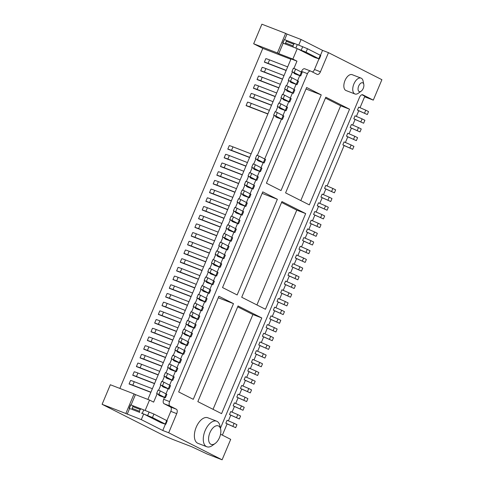 <?xml version="1.0" encoding="UTF-8"?>
<svg xmlns="http://www.w3.org/2000/svg" width="484" height="484" viewBox="0 0 484 484"><rect width="100%" height="100%" fill="white"/><g stroke="black" fill="none" stroke-linecap="round" stroke-linejoin="round"><path stroke-width="0.73" d="M143.742 409.906L130.595 404.812L129.131 408.29L129.585 408.526L131.067 409.095L129.331 408.369L130.789 404.89M157.143 393.794L153.634 402.131L149.526 400.05L145.158 410.444M149.526 400.05L135.435 394.605L131.061 405.011M139.422 411.206L140.154 409.464L132.737 406.596L131.896 409.361L139.713 412.38L139.422 411.206L132.005 408.339M140.154 409.464L141.177 408.901M133.36 405.882L132.737 406.596M131.896 409.361L139.713 412.38M143.675 413.971L161.027 422.75L165.764 424.317L152.466 417.529L141.455 413.112L143.675 413.971L141.298 419.622L125.84 413.487L134.068 393.916L110.334 384.744L102.106 404.309L125.84 413.487M129.585 408.526L127.207 414.177M166.901 420.62L170.804 411.346A3.775 2.039 111.1 0 0 170.441 406.941L164.046 403.71L169.981 406.003L176.37 409.234A3.775 2.039 111.1 0 1 176.733 413.639L168.692 432.775L162.757 430.482L165.383 424.238M141.298 419.622L162.757 430.482M168.692 432.775L222.108 459.8L207.273 454.065L191.87 446.805L174.809 440.21A9.444 0.43 22.8 0 1 162.83 435.031L102.106 404.309M301.284 71.971L301.532 71.384L307.461 73.677A3.775 2.039 -68.9 0 1 310.649 71.075A3.775 2.039 -68.9 0 1 310.752 71.118L317.141 74.355A3.775 2.039 111.1 0 0 317.244 74.397A3.775 2.039 111.1 0 0 320.432 71.795L328.473 52.659L381.894 79.691L373.297 100.127L364.615 96.776M307.461 73.677L169.618 401.599L163.683 399.306L164.421 397.558M169.981 406.003A3.775 2.039 -68.9 0 1 169.618 401.599M222.108 459.8L230.699 439.357L220.547 434.221M220.438 428.207L359.509 97.369A3.775 2.039 111.1 0 1 362.697 94.773A3.775 2.039 111.1 0 1 362.8 94.816L373.297 100.127M309.33 204.889L285.59 192.88L325.811 97.199L349.551 109.209L309.33 204.889M221.575 413.645L197.835 401.635L238.055 305.955L261.796 317.964L221.575 413.645M265.456 309.27L241.716 297.255L281.936 201.574L305.676 213.589L265.456 309.27M281.022 190.569L266.418 183.176L306.638 87.495L321.243 94.888L281.022 190.569M193.273 399.324L178.663 391.931L218.883 296.256L233.494 303.643L193.273 399.324M237.148 294.95L222.537 287.556L262.758 191.876L277.368 199.269L237.148 294.95M220.662 429.266L219.96 425.89A13.697 7.393 111.1 0 0 216.687 421.207L207.787 417.765A13.697 7.393 111.1 0 0 196.226 427.19A13.697 7.393 111.1 0 0 197.908 443.314L206.807 446.756A13.697 7.393 111.1 0 0 212.379 445.492L215.174 443.465A9.916 5.354 111.1 0 0 219.506 437.554A9.916 5.354 111.1 0 0 220.662 429.266A9.916 5.354 111.1 0 0 216.003 425.878A9.916 5.354 111.1 0 0 209.923 432.702A9.916 5.354 111.1 0 0 209.282 442.533A9.916 5.354 111.1 0 0 215.174 443.465M363.799 84.41L363.097 81.028A8.5 4.586 111.1 0 0 361.07 78.124L352.171 74.681A8.5 4.586 111.1 0 0 344.995 80.532A8.5 4.586 111.1 0 0 346.042 90.544L354.941 93.981A8.5 4.586 111.1 0 0 358.396 93.2L361.191 91.167A4.725 2.547 111.1 0 0 363.254 88.354A4.725 2.547 111.1 0 0 363.799 84.41A4.725 2.547 111.1 0 0 361.584 82.794A4.725 2.547 111.1 0 0 358.686 86.043A4.725 2.547 111.1 0 0 358.384 90.726A4.725 2.547 111.1 0 0 361.191 91.167M312.47 71.989A3.775 2.039 111.1 0 0 314.497 69.502L318.95 58.909M320.475 55.297L322.544 50.366L328.473 52.659M284.634 39.688L286.994 34.068L301.084 39.513L322.544 50.366M119.863 388.422L262.8 48.388L253.664 43.772L261.892 24.2L285.627 33.372L277.399 52.944L278.766 53.639L283.158 43.197L295.022 47.783L293.28 47.057L292.989 45.883L285.572 43.015L285.469 44.038L293.28 47.057M286.994 34.068L285.627 33.372M301.084 39.513L298.731 45.121M285.469 44.038L282.898 43.046L284.362 39.567L297.309 44.576M292.989 45.883L293.721 44.141L286.304 41.273L285.572 43.015M293.721 44.141L294.744 43.578M286.927 40.559L286.304 41.273M297.249 48.648L314.594 57.421L319.331 58.987L306.033 52.205L295.022 47.783L297.249 48.648L292.856 59.084L278.766 53.639M292.856 59.084L296.964 61.159L291.035 58.866L147.88 399.415M253.664 43.772L277.399 52.944M262.8 48.388L290.878 59.242M296.964 61.159L293.915 68.425M292.427 71.959L290.255 77.125M288.773 80.659L286.601 85.819M285.118 89.358L282.946 94.519M281.458 98.052L279.286 103.219M277.804 106.752L275.632 111.919M274.144 115.452L257.349 155.406M255.867 158.94L253.695 164.106M252.206 167.639L250.034 172.806M248.552 176.339L246.38 181.5M244.898 185.039L242.726 190.2M241.238 193.733L239.066 198.9M237.583 202.433L235.412 207.6M233.923 211.133L231.757 216.294M230.269 219.827L228.097 224.993M226.615 228.527L224.443 233.693M222.955 237.227L220.789 242.387M219.3 245.926L217.128 251.087M215.646 254.62L213.474 259.787M211.986 263.32L209.814 268.487M208.332 272.02L206.16 277.181M204.678 280.72L202.506 285.881M201.017 289.414L198.845 294.581M197.363 298.114L195.191 303.28M193.703 306.814L191.537 311.974M190.049 315.507L187.877 320.674M186.394 324.207L184.222 329.374M182.734 332.907L180.568 338.068M179.08 341.607L176.908 346.768M175.426 350.301L173.254 355.468M171.766 359.001L169.594 364.168M168.111 367.701L165.939 372.861M164.457 376.395L162.285 381.561M160.797 385.095L158.625 390.261M161.825 366.243L140.045 357.882A8.5 0.387 22.8 0 1 143.766 359.098L161.886 366.104M163.35 362.625L145.23 355.619A8.5 0.387 22.8 0 0 141.503 354.397L140.045 357.882M218.193 232.151L200.073 225.151A8.5 0.387 22.8 0 0 196.353 223.929L194.889 227.407L216.669 235.768M287.665 66.883L269.546 59.883A8.5 0.387 22.8 0 0 265.825 58.661L264.361 62.14L286.141 70.507M192.596 293.038L174.482 286.038A8.5 0.387 22.8 0 0 170.755 284.816L169.291 288.295L191.077 296.656M210.879 249.55L192.759 242.544A8.5 0.387 22.8 0 0 189.038 241.322L187.574 244.801L209.36 253.168M276.697 92.982L258.577 85.977A8.5 0.387 22.8 0 0 254.856 84.754L253.392 88.233L275.172 96.6M251.099 153.87L232.979 146.864A8.5 0.387 22.8 0 0 229.259 145.642L227.795 149.12L249.581 157.488M280.351 84.283L262.231 77.277A8.5 0.387 22.8 0 0 258.51 76.055L257.046 79.533L278.832 87.9M181.627 319.131L163.513 312.132A8.5 0.387 22.8 0 0 159.787 310.909L158.322 314.388L180.108 322.755M269.382 110.376L251.263 103.37A8.5 0.387 22.8 0 0 247.542 102.154L246.078 105.633L267.864 113.994M221.847 223.451L203.734 216.451A8.5 0.387 22.8 0 0 200.007 215.229L198.543 218.707L220.329 227.075M232.816 197.357L214.702 190.357A8.5 0.387 22.8 0 0 210.976 189.135L209.512 192.614L231.298 200.981M229.162 206.057L211.042 199.051A8.5 0.387 22.8 0 0 207.321 197.835L205.857 201.314L227.643 209.675M185.287 310.438L167.168 303.432A8.5 0.387 22.8 0 0 163.441 302.21L161.983 305.688L183.763 314.055M203.57 266.944L185.451 259.938A8.5 0.387 22.8 0 0 181.724 258.722L180.266 262.201L202.046 270.562M188.941 301.738L170.822 294.732A8.5 0.387 22.8 0 0 167.101 293.51L165.637 296.994L187.423 305.356M240.131 179.963L222.011 172.957A8.5 0.387 22.8 0 0 218.29 171.735L216.826 175.214L238.612 183.581M174.319 336.531L156.199 329.525A8.5 0.387 22.8 0 0 152.472 328.303L151.014 331.782L172.794 340.149M159.69 371.325L141.57 364.319A8.5 0.387 22.8 0 0 137.849 363.097L136.385 366.576L158.171 374.943M156.036 380.019L137.916 373.019A8.5 0.387 22.8 0 0 134.195 371.797L132.731 375.275L154.511 383.643M273.036 101.676L254.923 94.676A8.5 0.387 22.8 0 0 251.196 93.454L249.732 96.933L271.518 105.3M247.445 162.563L229.325 155.564A8.5 0.387 22.8 0 0 225.604 154.342L224.14 157.82L245.92 166.187M207.225 258.244L189.105 251.244A8.5 0.387 22.8 0 0 185.384 250.022L183.92 253.501L205.7 261.868M196.256 284.338L178.136 277.338A8.5 0.387 22.8 0 0 174.415 276.116L172.951 279.595L194.731 287.962M284.011 75.583L265.891 68.583A8.5 0.387 22.8 0 0 262.165 67.361L260.707 70.839L282.487 79.201M199.91 275.644L181.79 268.638A8.5 0.387 22.8 0 0 178.07 267.416L176.606 270.895L198.392 279.262M177.973 327.831L159.853 320.825A8.5 0.387 22.8 0 0 156.132 319.609L154.668 323.088L176.448 331.449M214.539 240.851L196.419 233.845A8.5 0.387 22.8 0 0 192.692 232.623L191.234 236.101L213.014 244.468M170.658 345.225L152.539 338.225A8.5 0.387 22.8 0 0 148.818 337.003L147.354 340.482L169.14 348.849M167.004 353.925L148.884 346.925A8.5 0.387 22.8 0 0 145.164 345.703L143.7 349.182L165.48 357.549M152.375 388.719L134.262 381.713A8.5 0.387 22.8 0 0 130.535 380.497L129.071 383.975L150.857 392.336M225.508 214.757L207.388 207.751A8.5 0.387 22.8 0 0 203.661 206.529L202.203 210.008L223.983 218.375M243.791 171.263L225.671 164.257A8.5 0.387 22.8 0 0 221.944 163.041L220.486 166.52L242.266 174.881M236.476 188.657L218.357 181.657A8.5 0.387 22.8 0 0 214.636 180.435L213.172 183.914L234.952 192.281M134.068 393.916L135.435 394.605M164.046 403.71A3.775 2.039 -68.9 0 1 163.683 399.306M165.994 393.807L168.075 388.858M169.654 385.107L171.729 380.158M173.308 376.407L175.389 371.464M176.963 367.713L179.044 362.764M180.623 359.013L182.698 354.064M184.277 350.313L186.358 345.364M187.931 341.619L190.012 336.67M191.591 332.919L193.673 327.971M195.246 324.219L197.327 319.271M198.9 315.52L200.981 310.571M202.56 306.826L204.641 301.877M206.214 298.126L208.295 293.177M209.868 289.426L211.95 284.477M213.529 280.732L215.61 275.783M217.183 272.032L219.264 267.083M220.843 263.332L222.918 258.383M224.497 254.632L226.579 249.683M228.152 245.939L230.233 240.99M231.812 237.239L233.887 232.29M235.466 228.539L237.547 223.59M239.12 219.839L241.201 214.896M242.78 211.145L244.862 206.196M246.435 202.445L248.516 197.496M250.089 193.745L252.17 188.796M253.749 185.051L255.83 180.102M257.403 176.351L259.484 171.403M261.064 167.652L263.139 162.703M264.718 158.952L281.422 119.215M283.001 115.464L285.082 110.515M286.655 106.764L288.736 101.815M290.309 98.064L292.39 93.116M293.969 89.371L296.051 84.422M297.624 80.671L299.705 75.722M301.532 71.384A3.775 2.039 -68.9 0 1 304.72 68.782A3.775 2.039 -68.9 0 1 304.817 68.825M231.219 241.244L232.683 237.765L226.143 234.353L224.679 237.832L231.219 241.244L225.937 239.35L224.57 238.66L224.782 238.152M205.627 302.131L207.091 298.652L200.545 295.24L199.087 298.719L205.627 302.131L200.346 300.237L198.972 299.548L199.184 299.045M289.722 102.076L291.187 98.591L284.646 95.179L283.182 98.657L289.722 102.076L284.441 100.182L283.073 99.486L283.285 98.984M293.377 93.376L294.841 89.897L288.301 86.479L286.837 89.963L293.377 93.376L288.095 91.482L286.728 90.792L286.939 90.284M282.408 119.469L283.872 115.991L277.332 112.578L275.868 116.057L282.408 119.469L277.126 117.576L275.759 116.886L275.971 116.378M245.848 206.45L247.306 202.971L240.766 199.559L239.308 203.038L245.848 206.45L240.566 204.563L239.193 203.867L239.405 203.365M198.313 319.531L199.777 316.046L193.237 312.634L191.773 316.113L198.313 319.531L193.031 317.637L191.664 316.941L191.876 316.439M201.967 310.831L203.431 307.352L196.891 303.934L195.427 307.419L201.967 310.831L196.686 308.937L195.318 308.248L195.53 307.739M187.344 345.624L188.808 342.146L182.268 338.727L180.804 342.206L187.344 345.624L182.063 343.731L180.689 343.041L180.901 342.533M169.061 389.112L170.525 385.633L163.985 382.221L162.521 385.7L169.061 389.112L163.78 387.224L162.412 386.528L162.624 386.026M260.471 171.657L261.935 168.178L255.395 164.766L253.931 168.244L260.471 171.657L255.189 169.769L253.822 169.073L254.033 168.571M209.282 293.431L210.746 289.952L204.206 286.54L202.742 290.019L209.282 293.431L204 291.543L202.633 290.848L202.844 290.346M206.287 282.154L210.328 283.636L204.151 280.448L206.396 281.319L212.936 284.737L207.654 282.844L206.287 282.154L206.499 281.646M220.91 247.36L224.951 248.843L218.774 245.654L227.565 249.944L222.283 248.05L220.91 247.36L221.121 246.852M173.381 360.435L177.416 361.923L171.239 358.735L173.49 359.606L180.03 363.018L174.748 361.131L173.381 360.435L173.593 359.933M231.878 221.261L235.92 222.749L229.743 219.561L231.993 220.432L238.533 223.85L233.252 221.956L231.878 221.261L232.096 220.758M242.853 195.167L246.888 196.655L240.711 193.467L242.962 194.338L249.502 197.75L244.22 195.863L242.853 195.167L243.065 194.665M250.161 177.773L254.203 179.262L248.026 176.073L250.276 176.944L256.816 180.357L251.535 178.463L250.161 177.773L250.373 177.265M158.752 395.228L162.793 396.717L156.616 393.528L158.867 394.399L165.407 397.812L160.125 395.918L158.752 395.228L158.964 394.72M177.035 351.735L181.077 353.223L174.899 350.035L177.144 350.906L183.69 354.318L178.402 352.431L177.035 351.735L177.247 351.233M184.35 334.341L188.391 335.829L182.214 332.641L184.458 333.512L190.998 336.924L185.717 335.031L184.35 334.341L184.561 333.833M297.037 84.676L298.501 81.197L291.955 77.785L290.497 81.264L297.037 84.676L291.755 82.782L290.382 82.092L290.594 81.59M220.25 267.337L221.714 263.859L215.174 260.446L213.71 263.925L220.25 267.337L214.969 265.45L213.601 264.754L213.813 264.252M286.068 110.769L287.526 107.291L280.986 103.878L279.528 107.357L286.068 110.769L280.787 108.882L279.413 108.186L279.625 107.684M172.715 380.418L174.179 376.939L167.639 373.521L166.175 377L172.715 380.418L167.434 378.524L166.066 377.829L166.278 377.326M253.156 189.056L254.62 185.578L248.08 182.159L246.616 185.638L253.156 189.056L247.875 187.163L246.507 186.473L246.719 185.965M216.596 276.037L218.06 272.559L211.514 269.146L210.056 272.625L216.596 276.037L211.314 274.144L209.941 273.454L210.153 272.946M242.188 215.15L243.652 211.671L237.112 208.259L235.647 211.738L242.188 215.15L236.906 213.256L235.539 212.567L235.75 212.059M234.879 232.544L236.337 229.065L229.797 225.653L228.339 229.132L234.879 232.544L229.597 230.656L228.224 229.96L228.436 229.458M194.659 328.225L196.117 324.746L189.577 321.334L188.119 324.812L194.659 328.225L189.377 326.337L188.004 325.641L188.216 325.139M264.131 162.963L265.589 159.478L259.049 156.066L257.585 159.545L264.131 162.963L258.843 161.069L257.476 160.373L257.688 159.871M223.911 258.644L225.369 255.159L218.828 251.747L217.364 255.225L223.911 258.644L218.623 256.75L217.256 256.054L217.467 255.552M300.691 75.976L302.155 72.497L295.615 69.085L294.151 72.564L300.691 75.976L295.409 74.088L294.042 73.393L294.254 72.89M176.376 371.718L177.84 368.239L171.294 364.827L169.836 368.306L176.376 371.718L171.094 369.824L169.721 369.135L169.932 368.626M165.764 424.317L167.228 420.838L153.924 414.05L143.742 409.9L142.278 413.378M319.331 58.987L320.795 55.509L307.491 48.727L297.309 44.57L295.851 48.049M224.679 237.832L222.434 236.96L228.611 240.149L224.57 238.66M222.434 236.96L223.892 233.482L226.143 234.353M199.087 298.719L196.837 297.848L203.014 301.036L198.972 299.548M196.837 297.848L198.301 294.369L200.545 295.24M283.182 98.657L280.932 97.786L287.109 100.975L283.073 99.486M280.932 97.786L282.396 94.307L284.646 95.179M286.837 89.963L284.592 89.086L290.769 92.275L286.728 90.792M284.592 89.086L286.05 85.608L288.301 86.479M275.868 116.057L273.623 115.186L279.8 118.368L275.759 116.886M273.623 115.186L275.081 111.701L277.332 112.578M239.308 203.038L237.057 202.167L243.234 205.355L239.193 203.867M237.057 202.167L238.521 198.688L240.766 199.559M191.773 316.113L189.522 315.241L195.699 318.43L191.664 316.941M189.522 315.241L190.986 311.763L193.237 312.634M195.427 307.419L193.183 306.541L199.36 309.73L195.318 308.248M193.183 306.541L194.641 303.063L196.891 303.934M180.804 342.206L178.554 341.335L184.731 344.523L180.689 343.041M178.554 341.335L180.018 337.856L182.268 338.727M162.521 385.7L160.271 384.828L166.448 388.017L162.412 386.528M160.271 384.828L161.735 381.35L163.985 382.221M253.931 168.244L251.68 167.373L257.857 170.562L253.822 169.073M251.68 167.373L253.144 163.894L255.395 164.766M202.742 290.019L200.491 289.148L206.668 292.336L202.633 290.848M200.491 289.148L201.955 285.669L204.206 286.54M212.936 284.737L214.4 281.258L207.86 277.84L205.609 276.969L204.151 280.448M206.396 281.319L207.86 277.84M227.565 249.944L229.029 246.465L222.489 243.047L220.238 242.175L218.774 245.654M221.025 246.531L222.489 243.047M180.03 363.018L181.494 359.539L174.954 356.127L172.703 355.256L171.239 358.735M173.49 359.606L174.954 356.127M238.533 223.85L239.997 220.371L233.457 216.953L231.207 216.082L229.743 219.561M231.993 220.432L233.457 216.953M249.502 197.75L250.966 194.272L244.426 190.859L242.175 189.988L240.711 193.467M242.962 194.338L244.426 190.859M256.816 180.357L258.281 176.878L251.734 173.466L249.49 172.594L248.026 176.073M250.276 176.944L251.734 173.466M165.407 397.812L166.871 394.333L160.325 390.921L158.08 390.05L156.616 393.528M158.867 394.399L160.325 390.921M183.69 354.318L185.148 350.839L178.608 347.427L176.364 346.556L174.899 350.035M177.144 350.906L178.608 347.427M190.998 336.924L192.463 333.446L185.923 330.034L183.672 329.162L182.214 332.641M184.458 333.512L185.923 330.034M290.497 81.264L288.246 80.392L294.423 83.581L290.382 82.092M288.246 80.392L289.71 76.914L291.955 77.785M213.71 263.925L211.46 263.054L217.637 266.242L213.601 264.754M211.46 263.054L212.924 259.575L215.174 260.446M279.528 107.357L277.278 106.486L283.455 109.674L279.413 108.186M277.278 106.486L278.742 103.007L280.986 103.878M166.175 377L163.931 376.129L170.108 379.317L166.066 377.829M163.931 376.129L165.389 372.65L167.639 373.521M246.616 185.638L244.372 184.767L250.549 187.955L246.507 186.473M244.372 184.767L245.83 181.288L248.08 182.159M210.056 272.625L207.805 271.754L213.982 274.936L209.941 273.454M207.805 271.754L209.269 268.269L211.514 269.146M235.647 211.738L233.403 210.867L239.58 214.049L235.539 212.567M233.403 210.867L234.861 207.382L237.112 208.259M228.339 229.132L226.088 228.26L232.266 231.449L228.224 229.96M226.088 228.26L227.553 224.782L229.797 225.653M188.119 324.812L185.868 323.941L192.045 327.13L188.004 325.641M185.868 323.941L187.332 320.462L189.577 321.334M257.585 159.545L255.34 158.673L261.517 161.862L257.476 160.373M255.34 158.673L256.804 155.195L259.049 156.066M217.364 255.225L215.12 254.354L221.297 257.542L217.256 256.054M215.12 254.354L216.584 250.875L218.828 251.747M294.151 72.564L291.9 71.692L298.077 74.881L294.042 73.393M291.9 71.692L293.364 68.214L295.615 69.085M169.836 368.306L167.585 367.435L173.762 370.617L169.721 369.135M167.585 367.435L169.049 363.95L171.294 364.827M282.698 42.967L284.362 39.567M360.042 107.66L364.851 96.213L361.941 94.737M243.035 386.002L245.4 380.382L244.118 379.728L253.961 384.181L245.394 380.388M239.38 394.702L241.746 389.082L240.457 388.428L250.301 392.881L241.74 389.088M235.726 403.396L238.086 397.775L236.803 397.128L246.646 401.575L238.086 397.787M232.066 412.096L234.431 406.475L233.143 405.828L242.986 410.275L234.425 406.481M228.412 420.796L230.771 415.175L229.489 414.522L239.332 418.975L230.771 415.181M222.38 435.146L227.117 423.869L225.834 423.222L235.678 427.668L227.111 423.881M356.387 116.36L358.747 110.739L357.464 110.086L367.308 114.533L358.747 110.745M352.727 125.053L355.093 119.433L353.804 118.786L363.647 123.232L355.087 119.445M349.073 133.753L351.432 128.133L350.15 127.486L359.993 131.932L351.432 128.139M345.413 142.453L347.778 136.833L346.496 136.179L356.339 140.632L347.772 136.839M327.136 185.941L344.124 145.527L342.835 144.879L352.679 149.326L344.118 145.539M323.475 194.641L325.841 189.02L324.552 188.373L334.396 192.82L325.835 189.026M319.821 203.341L322.181 197.72L320.898 197.067L330.741 201.519L322.181 197.726M316.167 212.04L318.526 206.414L317.244 205.767L327.087 210.213L318.526 206.426M312.507 220.734L314.872 215.114L313.584 214.466L323.427 218.913L314.866 215.126M308.852 229.434L311.212 223.814L309.929 223.16L319.773 227.613L311.212 223.82M305.192 238.134L307.558 232.514L306.275 231.86L316.119 236.313L307.552 232.52M301.538 246.828L303.904 241.207L302.615 240.56L312.458 245.007L303.898 241.22M297.884 255.528L300.243 249.907L298.961 249.26L308.804 253.707L300.243 249.913M294.224 264.228L296.589 258.607L295.307 257.954L305.15 262.407L296.583 258.613M290.569 272.928L292.935 267.307L291.646 266.654L301.49 271.101L292.929 267.313M286.915 281.621L289.275 276.001L287.992 275.354L297.835 279.8L289.275 276.013M283.255 290.321L285.62 284.701L284.338 284.054L294.175 288.5L285.614 284.707M279.601 299.021L281.96 293.401L280.678 292.747L290.521 297.2L281.96 293.407M275.947 307.715L278.306 302.095L277.023 301.447L286.867 305.894L278.306 302.107M272.286 316.415L274.652 310.795L273.363 310.147L283.207 314.594L274.646 310.807M268.632 325.115L270.992 319.494L269.709 318.841L279.552 323.294L270.992 319.5M264.972 333.815L267.337 328.194L266.055 327.541L275.898 331.988L267.331 328.2M261.318 342.509L263.683 336.888L262.395 336.241L272.238 340.688L263.677 336.9M257.663 351.209L260.023 345.588L258.74 344.941L268.584 349.387L260.023 345.594M254.003 359.908L256.369 354.288L255.086 353.635L264.929 358.087L256.363 354.294M250.349 368.608L252.715 362.982L251.426 362.334L261.269 366.781L252.708 362.994M246.695 377.302L249.054 371.682L247.772 371.034L257.615 375.481L249.054 371.694M250.301 392.881L251.547 389.923L248.764 388.525L241.704 385.47L240.457 388.428M253.961 384.181L255.201 381.223L252.424 379.825L245.358 376.776L244.118 379.728M257.615 375.481L258.855 372.523L256.078 371.125L249.012 368.076L247.772 371.034M261.269 366.781L262.516 363.829L259.733 362.431L252.672 359.376L251.426 362.334M264.929 358.087L266.17 355.129L263.393 353.731L256.326 350.676L255.086 353.635M268.584 349.387L269.824 346.429L267.047 345.031L259.981 341.982L258.74 344.941M272.238 340.688L273.484 337.729L270.701 336.332L263.641 333.282L262.395 336.241M275.898 331.988L277.138 329.035L274.361 327.638L267.295 324.582L266.055 327.541M279.552 323.294L280.799 320.335L278.016 318.938L270.955 315.889L269.709 318.841M283.207 314.594L284.453 311.635L281.676 310.238L274.609 307.189L273.363 310.147M286.867 305.894L288.107 302.936L285.33 301.544L278.264 298.489L277.023 301.447M290.521 297.2L291.767 294.242L288.984 292.844L281.924 289.789L280.678 292.747M294.175 288.5L295.421 285.542L292.645 284.144L285.578 281.095L284.338 284.054M297.835 279.8L299.076 276.842L296.299 275.444L289.232 272.395L287.992 275.354M301.49 271.101L302.736 268.148L299.953 266.751L292.893 263.695L291.646 266.654M305.15 262.407L306.39 259.448L303.613 258.051L296.547 255.001L295.307 257.954M308.804 253.707L310.044 250.748L307.267 249.351L300.201 246.302L298.961 249.26M312.458 245.007L313.705 242.048L310.922 240.657L303.861 237.602L302.615 240.56M316.119 236.313L317.359 233.355L314.582 231.957L307.515 228.902L306.275 231.86M319.773 227.613L321.019 224.655L318.236 223.257L311.176 220.208L309.929 223.16M323.427 218.913L324.673 215.955L321.896 214.557L314.83 211.508L313.584 214.466M327.087 210.213L328.327 207.261L325.55 205.863L318.484 202.808L317.244 205.767M330.741 201.519L331.988 198.561L329.205 197.163L322.144 194.108L320.898 197.067M334.396 192.82L335.642 189.861L332.865 188.464L325.799 185.414L324.552 188.373M352.679 149.326L353.925 146.368L351.142 144.976L344.082 141.921L342.835 144.879M356.339 140.632L357.579 137.674L354.802 136.276L347.736 133.221L346.496 136.179M359.993 131.932L361.239 128.974L358.456 127.576L351.396 124.527L350.15 127.486M363.647 123.232L364.894 120.274L362.117 118.876L355.05 115.827L353.804 118.786M367.308 114.533L368.548 111.58L365.771 110.183L358.704 107.127L357.464 110.086M235.678 427.668L236.918 424.716L234.141 423.319L227.075 420.263L225.834 423.222M239.332 418.975L240.578 416.016L237.795 414.619L230.735 411.569L229.489 414.522M242.986 410.275L244.232 407.316L241.456 405.919L234.389 402.869L233.143 405.828M246.646 401.575L247.887 398.616L245.11 397.225L238.043 394.17L236.803 397.128M194.889 227.407A8.5 0.387 22.8 0 1 198.609 228.629L216.729 235.629M264.361 62.14A8.5 0.387 22.8 0 1 268.082 63.362L286.201 70.361M169.291 288.295A8.5 0.387 22.8 0 1 173.018 289.517L191.138 296.517M187.574 244.801A8.5 0.387 22.8 0 1 191.301 246.023L209.421 253.029M253.392 88.233A8.5 0.387 22.8 0 1 257.113 89.455L275.233 96.461M227.795 149.12A8.5 0.387 22.8 0 1 231.521 150.343L249.635 157.348M257.046 79.533A8.5 0.387 22.8 0 1 260.773 80.755L278.887 87.761M158.322 314.388A8.5 0.387 22.8 0 1 162.049 315.61L180.169 322.61M246.078 105.633A8.5 0.387 22.8 0 1 249.804 106.849L267.918 113.855M198.543 218.707A8.5 0.387 22.8 0 1 202.27 219.93L220.389 226.929M209.512 192.614A8.5 0.387 22.8 0 1 213.238 193.836L231.358 200.836M205.857 201.314A8.5 0.387 22.8 0 1 209.584 202.53L227.698 209.536M161.983 305.688A8.5 0.387 22.8 0 1 165.703 306.91L183.823 313.916M180.266 262.201A8.5 0.387 22.8 0 1 183.987 263.417L202.106 270.423M165.637 296.994A8.5 0.387 22.8 0 1 169.364 298.211L187.477 305.216M216.826 175.214A8.5 0.387 22.8 0 1 220.553 176.436L238.666 183.442M151.014 331.782A8.5 0.387 22.8 0 1 154.735 333.004L172.855 340.01M136.385 366.576A8.5 0.387 22.8 0 1 140.112 367.798L158.226 374.804M132.731 375.275A8.5 0.387 22.8 0 1 136.452 376.498L154.571 383.497M249.732 96.933A8.5 0.387 22.8 0 1 253.459 98.155L271.578 105.155M224.14 157.82A8.5 0.387 22.8 0 1 227.861 159.042L245.981 166.042M183.92 253.501A8.5 0.387 22.8 0 1 187.641 254.723L205.761 261.723M172.951 279.595A8.5 0.387 22.8 0 1 176.672 280.817L194.792 287.817M260.707 70.839A8.5 0.387 22.8 0 1 264.427 72.062L282.547 79.061M176.606 270.895A8.5 0.387 22.8 0 1 180.332 272.117L198.446 279.123M154.668 323.088A8.5 0.387 22.8 0 1 158.389 324.31L176.509 331.31M191.234 236.101A8.5 0.387 22.8 0 1 194.955 237.323L213.075 244.329M147.354 340.482A8.5 0.387 22.8 0 1 151.081 341.704L169.2 348.71M143.7 349.182A8.5 0.387 22.8 0 1 147.42 350.404L165.54 357.404M129.071 383.975A8.5 0.387 22.8 0 1 132.797 385.197L150.917 392.197M202.203 210.008A8.5 0.387 22.8 0 1 205.924 211.23L224.044 218.236M220.486 166.52A8.5 0.387 22.8 0 1 224.207 167.742L242.327 174.742M213.172 183.914A8.5 0.387 22.8 0 1 216.892 185.136L235.012 192.142M325.442 98.077L340.651 105.772L349.551 109.209M340.651 105.772L300.8 200.576M237.686 306.832L252.896 314.527L261.796 317.964M252.896 314.527L213.045 409.331M281.567 202.451L296.777 210.147L305.676 213.589M296.777 210.147L256.925 304.95M306.003 88.995L321.243 94.888M218.254 297.757L233.494 303.643M262.128 193.376L277.368 199.269M216.687 421.207A13.697 7.393 111.1 0 0 205.125 430.633A13.697 7.393 111.1 0 0 206.807 446.756M361.07 78.124A8.5 4.586 111.1 0 0 353.895 83.974A8.5 4.586 111.1 0 0 354.941 93.981M176.733 413.639L170.804 411.346M314.497 69.502L320.432 71.795M149.132 411.981L147.668 415.46M152.466 417.529L153.924 414.05M166.708 420.517L165.244 423.996M170.441 406.941L176.37 409.234M320.275 55.194L318.817 58.673M306.033 52.205L307.491 48.727M302.7 46.658L301.242 50.136M231.957 237.311L230.493 240.79M206.359 298.198L204.901 301.677M290.461 98.143L288.996 101.622M294.115 89.443L292.651 92.922M283.146 115.537L281.682 119.016M246.58 202.518L245.122 205.996M199.051 315.598L197.587 319.077M202.705 306.898L201.241 310.377M188.076 341.692L186.618 345.171M169.799 385.179L168.335 388.664M261.209 167.724L259.745 171.209M210.02 289.505L208.556 292.983M213.674 280.805L212.21 284.283M228.297 246.011L226.839 249.49M180.768 359.086L179.304 362.564M239.271 219.917L237.807 223.396M250.24 193.824L248.776 197.303M257.548 176.424L256.09 179.903M166.139 393.879L164.681 397.358M184.422 350.392L182.958 353.871M191.737 332.992L190.273 336.471M297.769 80.743L296.311 84.222M220.988 263.405L219.524 266.884M286.8 106.837L285.336 110.316M173.453 376.485L171.989 379.964M253.894 185.124L252.43 188.603M217.328 272.105L215.87 275.584M242.926 211.218L241.462 214.696M235.611 228.617L234.147 232.096M195.391 324.292L193.927 327.777M264.863 159.03L263.399 162.509M224.643 254.711L223.178 258.19M301.429 72.049L299.965 75.528M177.108 367.786L175.65 371.264M247.524 391.483L248.764 388.525M251.178 382.784L252.424 379.825M254.838 374.084L256.078 371.125M258.492 365.384L259.733 362.431M262.147 356.69L263.393 353.731M265.807 347.99L267.047 345.031M269.461 339.29L270.701 336.332M273.115 330.596L274.361 327.638M276.775 321.896L278.016 318.938M280.43 313.196L281.676 310.238M284.084 304.497L285.33 301.544M287.744 295.803L288.984 292.844M291.398 287.103L292.645 284.144M295.052 278.403L296.299 275.444M298.713 269.709L299.953 266.751M302.367 261.009L303.613 258.051M306.027 252.309L307.267 249.351M309.681 243.609L310.922 240.657M313.336 234.915L314.582 231.957M316.996 226.216L318.236 223.257M320.65 217.516L321.896 214.557M324.304 208.816L325.55 205.863M327.964 200.122L329.205 197.163M331.619 191.422L332.865 188.464M349.902 147.929L351.142 144.976M353.556 139.235L354.802 136.276M357.216 130.535L358.456 127.576M360.87 121.835L362.117 118.876M364.525 113.141L365.771 110.183M232.895 426.271L234.141 423.319M236.555 417.577L237.795 414.619M240.209 408.877L241.456 405.919M243.863 400.177L245.11 397.225M143.766 359.098L145.23 355.619M198.609 228.629L200.073 225.151M268.082 63.362L269.546 59.883M173.018 289.517L174.482 286.038M191.301 246.023L192.759 242.544M257.113 89.455L258.577 85.977M231.521 150.343L232.979 146.864M260.773 80.755L262.231 77.277M162.049 315.61L163.513 312.132M249.804 106.849L251.263 103.37M202.27 219.93L203.734 216.451M213.238 193.836L214.702 190.357M209.584 202.53L211.042 199.051M165.703 306.91L167.168 303.432M183.987 263.417L185.451 259.938M169.364 298.211L170.822 294.732M220.553 176.436L222.011 172.957M154.735 333.004L156.199 329.525M140.112 367.798L141.57 364.319M136.452 376.498L137.916 373.019M253.459 98.155L254.923 94.676M227.861 159.042L229.325 155.564M187.641 254.723L189.105 251.244M176.672 280.817L178.136 277.338M264.427 72.062L265.891 68.583M180.332 272.117L181.79 268.638M158.389 324.31L159.853 320.825M194.955 237.323L196.419 233.845M151.081 341.704L152.539 338.225M147.42 350.404L148.884 346.925M132.797 385.197L134.262 381.713M205.924 211.23L207.388 207.751M224.207 167.742L225.671 164.257M216.892 185.136L218.357 181.657M304.72 68.782L310.649 71.075"/></g></svg>
